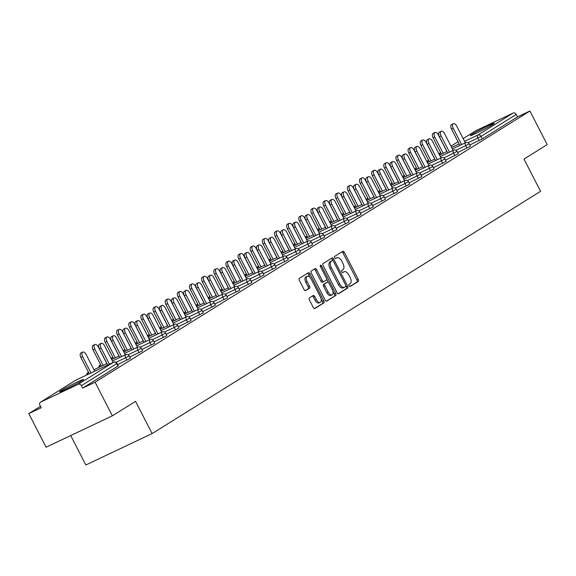 <?xml version="1.0" encoding="UTF-8"?>
<svg xmlns="http://www.w3.org/2000/svg" width="576" height="576" viewBox="0 0 576 576"><rect width="100%" height="100%" fill="white"/><g stroke="black" fill="none" stroke-linecap="round" stroke-linejoin="round"><path stroke-width="0.86" d="M349.078 285.775A1.188 0.626 64.7 0 0 350.122 286.517A1.188 0.626 64.7 0 0 350.158 286.495L358.272 281.434A1.699 0.893 64.7 0 0 358.265 279.446L344.326 252.331A1.699 0.893 64.7 0 0 342.835 251.28A1.699 0.893 64.7 0 0 342.792 251.302L334.67 256.37A1.188 0.626 64.7 0 0 334.678 257.753A1.188 0.626 64.7 0 0 335.722 258.494A1.188 0.626 64.7 0 0 335.758 258.48L336.809 257.825A5.429 2.866 64.7 0 1 336.96 257.738A5.429 2.866 64.7 0 1 341.726 261.115L342.893 263.376A5.429 2.866 64.7 0 1 342.922 269.719L341.87 270.374A1.188 0.626 64.7 0 0 341.878 271.764A1.188 0.626 64.7 0 0 342.922 272.506A1.188 0.626 64.7 0 0 342.958 272.484L344.009 271.829A5.429 2.866 64.7 0 1 344.16 271.75A5.429 2.866 64.7 0 1 348.926 275.126L350.093 277.387A5.429 2.866 64.7 0 1 350.122 283.73L349.07 284.386A1.188 0.626 64.7 0 0 349.078 285.775M81.9 380.736A13.478 0.698 -27.2 0 0 83.549 379.476A13.478 0.698 -27.2 0 0 74.556 383.342A13.478 0.698 -27.2 0 0 61.222 390.535A13.478 0.698 -27.2 0 0 59.573 391.795A13.478 0.698 -27.2 0 0 68.573 387.929A13.478 0.698 -27.2 0 0 81.9 380.736M492.617 124.582A13.478 0.698 -27.2 0 0 494.258 123.322A13.478 0.698 -27.2 0 0 485.266 127.188A13.478 0.698 -27.2 0 0 471.931 134.381A13.478 0.698 -27.2 0 0 470.29 135.641A13.478 0.698 -27.2 0 0 479.282 131.774A13.478 0.698 -27.2 0 0 492.617 124.582M309.377 297.907A1.699 0.893 64.7 0 0 309.384 299.887L313.294 307.498A1.699 0.893 64.7 0 0 314.784 308.549A1.699 0.893 64.7 0 0 314.834 308.527L323.849 302.904A1.699 0.893 64.7 0 0 323.842 300.917L309.902 273.802A1.699 0.893 64.7 0 0 308.412 272.75A1.699 0.893 64.7 0 0 308.369 272.772L299.347 278.395A1.699 0.893 64.7 0 0 299.362 280.382L304.085 289.57A1.699 0.893 64.7 0 0 305.575 290.628A1.699 0.893 64.7 0 0 305.618 290.599L309.478 288.194A1.699 0.893 64.7 0 0 309.47 286.207L307.13 281.65A4.536 2.398 64.7 0 1 307.231 276.278A4.536 2.398 64.7 0 1 311.213 279.101L320.393 296.957A4.536 2.398 64.7 0 1 320.292 302.328A4.536 2.398 64.7 0 1 316.303 299.506L314.777 296.525A1.699 0.893 64.7 0 0 313.286 295.474A1.699 0.893 64.7 0 0 313.236 295.495L309.377 297.907M529.927 111.01L547.2 144.619L524.002 159.091L540.569 191.318L152.114 433.584L135.554 401.357L112.356 415.829L95.083 382.212L529.927 111.01L517.529 116.885L516.269 114.43L481.003 136.426L482.27 138.881L517.529 116.885M337.061 292.673A1.699 0.893 64.7 0 0 338.551 293.731A1.699 0.893 64.7 0 0 338.594 293.702L347.616 288.079A1.699 0.893 64.7 0 0 347.602 286.099L333.67 258.984A1.699 0.893 64.7 0 0 332.179 257.926A1.699 0.893 64.7 0 0 332.129 257.954L323.114 263.578A1.699 0.893 64.7 0 0 323.122 265.558L337.061 292.673M335.736 295.488L326.714 301.111A1.699 0.893 64.7 0 1 326.671 301.14A1.699 0.893 64.7 0 1 325.181 300.082L311.242 272.966A1.699 0.893 64.7 0 1 311.234 270.986L315.094 268.582A1.699 0.893 64.7 0 1 315.137 268.553A1.699 0.893 64.7 0 1 316.627 269.611L322.279 280.606A1.699 0.893 64.7 0 0 323.77 281.664A1.699 0.893 64.7 0 0 323.82 281.635L326.376 280.037A1.699 0.893 64.7 0 0 326.369 278.057L320.486 266.609A1.188 0.626 64.7 0 1 320.508 265.205A1.188 0.626 64.7 0 1 321.552 265.939L335.722 293.508A1.699 0.893 64.7 0 1 335.736 295.488L326.304 301.169M70.711 435.557L85.831 464.99L152.114 433.584M475.222 131.069A2.592 2.196 58 0 1 475.394 130.946A2.592 2.196 58 0 1 475.582 130.838L513.101 113.069A2.592 2.196 58 0 1 516.269 114.43M112.356 415.829L46.073 447.228L28.8 413.618L40.471 406.339M95.083 382.212L82.685 388.087L81.425 385.632A2.592 2.196 -122 0 0 78.257 384.271L40.738 402.048A2.592 2.196 -122 0 0 40.55 402.149A2.592 2.196 -122 0 0 39.931 405.288L41.198 407.743L28.8 413.618M126.943 360.187L125.676 357.732L129.154 355.824L130.414 358.279L117.626 364.601M78.257 384.271L113.515 362.275A2.592 2.196 -122 0 1 116.69 363.636L117.007 363.398L118.267 365.854L117.95 366.091L116.69 363.636L81.425 385.632M82.685 388.087L117.95 366.091M482.27 138.881L469.8 144.958M151.229 345.046L149.969 342.59L153.439 340.675L154.699 343.13L154.382 343.375L141.912 349.452M175.514 329.897L174.254 327.442L177.725 325.526L178.985 327.982L178.668 328.226L166.205 334.31M199.8 314.748L198.54 312.293L202.01 310.378L203.278 312.833L202.961 313.078L190.49 319.162M224.093 299.599L222.826 297.144L226.303 295.229L227.563 297.684L227.246 297.929L214.776 304.013M248.378 284.45L247.118 281.995L250.589 280.08L251.849 282.535L251.532 282.78L239.069 288.864M272.664 269.302L271.404 266.846L274.874 264.938L276.142 267.394L263.354 273.715M296.957 254.153L295.69 251.698L299.167 249.79L300.427 252.245L287.64 258.566M321.242 239.011L319.982 236.556L323.453 234.641L324.713 237.096L324.396 237.341L311.926 243.418M345.528 223.862L344.268 221.407L347.738 219.492L349.006 221.947L348.689 222.192L336.218 228.276M369.814 208.714L368.554 206.258L372.031 204.343L373.291 206.798L372.974 207.043L360.504 213.127M394.106 193.565L392.839 191.11L396.317 189.194L397.577 191.65L397.26 191.894L384.79 197.978M418.392 178.416L417.132 175.961L420.602 174.046L421.862 176.501L421.546 176.746L409.082 182.83M442.678 163.267L441.418 160.812L444.888 158.904L446.155 161.359L433.368 167.681M466.97 148.118L465.703 145.663L469.181 143.755L470.441 146.21L457.654 152.532M454.824 155.693L453.564 153.238L457.034 151.33L458.294 153.785L445.514 160.106M430.538 170.842L429.271 168.386L432.749 166.478L434.009 168.934L421.222 175.255M406.246 185.99L404.986 183.535L408.456 181.62L409.723 184.075L409.406 184.32L396.936 190.404M381.96 201.139L380.7 198.684L384.17 196.769L385.43 199.224L385.114 199.469L372.65 205.553M357.674 216.288L356.414 213.833L359.885 211.918L361.145 214.373L360.828 214.618L348.358 220.702M333.389 231.437L332.122 228.982L335.599 227.066L336.859 229.522L336.542 229.766L324.072 235.843M309.096 246.586L307.836 244.123L311.306 242.215L312.574 244.67L312.257 244.915L299.786 250.992M284.81 261.727L283.55 259.272L287.021 257.364L288.281 259.819L275.494 266.141M260.525 276.876L259.258 274.421L262.735 272.513L263.995 274.968L251.208 281.29M236.232 292.025L234.972 289.57L238.442 287.654L239.71 290.11L239.393 290.354L226.922 296.438M211.946 307.174L210.686 304.718L214.157 302.803L215.417 305.258L215.1 305.503L202.637 311.587M187.661 322.322L186.394 319.867L189.871 317.952L191.131 320.407L190.814 320.652L178.344 326.736M163.368 337.471L162.108 335.016L165.586 333.101L166.846 335.556L166.529 335.801L154.058 341.878M139.082 352.62L137.822 350.158L141.293 348.25L142.56 350.705L142.243 350.95L129.773 357.026M342.994 272.311A5.429 2.866 64.7 0 0 342.835 272.376A5.429 2.866 64.7 0 0 342.677 272.462L344.009 271.829M335.794 258.3A5.429 2.866 64.7 0 0 335.635 258.365A5.429 2.866 64.7 0 0 335.477 258.451L336.809 257.825M349.805 286.517L356.947 282.06A1.699 0.893 64.7 0 0 356.94 280.08L343.001 252.965A1.699 0.893 64.7 0 0 341.878 251.878M332.87 260.633L332.345 259.61A1.699 0.893 64.7 0 0 331.214 258.523M338.191 293.76L346.291 288.706A1.699 0.893 64.7 0 0 346.277 286.726L345.91 286.006M345.686 286.495A1.188 0.626 64.7 0 0 345.686 285.106L333.454 261.31A1.188 0.626 64.7 0 0 332.41 260.568A1.188 0.626 64.7 0 0 332.374 260.582L331.265 261.274A5.429 2.866 64.7 0 0 331.301 267.624L339.66 283.889A5.429 2.866 64.7 0 0 344.426 287.273A5.429 2.866 64.7 0 0 344.585 287.186L345.686 286.495M331.121 261.18A1.188 0.626 64.7 0 0 331.085 261.194A1.188 0.626 64.7 0 0 331.049 261.216L332.374 260.582M344.268 287.338L343.253 287.813A5.429 2.866 64.7 0 1 343.102 287.899A5.429 2.866 64.7 0 1 338.335 284.522L329.976 268.25A5.429 2.866 64.7 0 1 329.94 261.907L331.049 261.216M323.719 281.686L322.495 282.262A1.699 0.893 64.7 0 1 322.445 282.29A1.699 0.893 64.7 0 1 320.954 281.232L315.302 270.238A1.699 0.893 64.7 0 0 314.172 269.15M326.686 279.137L328.327 282.319M332.899 291.226L334.397 294.134L335.722 293.508M328.147 292.018A4.536 2.398 64.7 0 0 332.129 294.84A4.536 2.398 64.7 0 0 332.237 289.469L329.004 283.176A1.699 0.893 64.7 0 0 327.514 282.125A1.699 0.893 64.7 0 0 327.463 282.146L324.9 283.745A1.699 0.893 64.7 0 0 324.914 285.725L328.147 292.018L326.822 292.644A4.536 2.398 64.7 0 0 330.804 295.474L332.129 294.84M326.239 282.73A1.699 0.893 64.7 0 0 326.189 282.751A1.699 0.893 64.7 0 0 326.138 282.78L327.463 282.146M326.822 292.644L323.59 286.358A1.699 0.893 64.7 0 1 323.575 284.371L326.138 282.78M334.404 296.122A1.699 0.893 64.7 0 0 334.397 294.134M320.292 302.328L318.96 302.954A4.536 2.398 64.7 0 1 314.978 300.132L313.445 297.158A1.699 0.893 64.7 0 0 312.322 296.071M307.231 276.278L305.906 276.905A4.536 2.398 64.7 0 0 305.806 282.283L307.13 281.65M305.208 290.657L308.153 288.821A1.699 0.893 64.7 0 0 308.146 286.834L305.806 282.283M310.19 277.567L308.578 274.428A1.699 0.893 64.7 0 0 307.454 273.341M314.424 308.585L322.524 303.53A1.699 0.893 64.7 0 0 322.517 301.55L321.055 298.714M434.815 137.052L433.094 137.873A3.888 2.052 -115.3 0 1 433.181 133.265L434.902 132.451A3.888 2.052 64.7 0 0 434.815 137.052L443.167 153.302M446.89 151.538L438.322 134.87A3.888 2.052 64.7 0 0 434.902 132.451M433.094 137.873L441.446 154.116M465.314 142.812L456.746 126.137A3.888 2.052 64.7 0 0 453.334 123.718A3.888 2.052 64.7 0 0 453.24 128.326L451.519 129.139A3.888 2.052 -115.3 0 1 451.606 124.531L453.334 123.718M459.871 145.39L451.519 129.139M461.592 144.569L453.24 128.326M484.164 129.29A13.392 0.691 -27.2 0 0 481.018 130.903M73.454 385.438A13.392 0.691 -27.2 0 0 70.308 387.058M422.676 144.626L420.948 145.447A3.888 2.052 -115.3 0 1 421.034 140.839L422.762 140.018A3.888 2.052 64.7 0 0 422.676 144.626L431.021 160.877M434.743 159.113L426.175 142.445A3.888 2.052 64.7 0 0 422.762 140.018M420.948 145.447L429.3 161.69M410.53 152.201L408.809 153.014A3.888 2.052 -115.3 0 1 408.895 148.414L410.616 147.593A3.888 2.052 64.7 0 0 410.53 152.201L418.882 168.451M422.597 166.687L414.029 150.019A3.888 2.052 64.7 0 0 410.616 147.593M408.809 153.014L417.154 169.265M398.383 159.775L396.662 160.589A3.888 2.052 -115.3 0 1 396.749 155.988L398.47 155.167A3.888 2.052 64.7 0 0 398.383 159.775L406.735 176.026M410.458 174.262L401.89 157.594A3.888 2.052 64.7 0 0 398.47 155.167M396.662 160.589L405.014 176.839M386.244 167.35L384.516 168.163A3.888 2.052 -115.3 0 1 384.602 163.562L386.33 162.742A3.888 2.052 64.7 0 0 386.244 167.35L394.589 183.6M398.311 181.836L389.743 165.161A3.888 2.052 64.7 0 0 386.33 162.742M384.516 168.163L392.868 184.414M374.098 174.924L372.377 175.738A3.888 2.052 -115.3 0 1 372.463 171.137L374.184 170.316A3.888 2.052 64.7 0 0 374.098 174.924L382.45 191.167M386.165 189.41L377.597 172.735A3.888 2.052 64.7 0 0 374.184 170.316M372.377 175.738L380.722 191.988M453.168 150.386L444.6 133.711A3.888 2.052 64.7 0 0 441.187 131.292A3.888 2.052 64.7 0 0 441.101 135.9L439.373 136.714A3.888 2.052 -115.3 0 1 439.466 132.106L441.187 131.292M447.725 152.964L439.373 136.714M449.453 152.143L441.101 135.9M441.029 157.954L432.461 141.286A3.888 2.052 64.7 0 0 429.041 138.866A3.888 2.052 64.7 0 0 428.954 143.474L427.234 144.288A3.888 2.052 -115.3 0 1 427.32 139.68L429.041 138.866M435.586 160.538L427.234 144.288M437.306 159.718L428.954 143.474M428.882 165.528L420.314 148.86A3.888 2.052 64.7 0 0 416.902 146.441A3.888 2.052 64.7 0 0 416.815 151.049L415.087 151.862A3.888 2.052 -115.3 0 1 415.174 147.254L416.902 146.441M423.439 168.113L415.087 151.862M425.16 167.292L416.815 151.049M416.736 173.102L408.168 156.434A3.888 2.052 64.7 0 0 404.755 154.015A3.888 2.052 64.7 0 0 404.669 158.623L402.941 159.437A3.888 2.052 -115.3 0 1 403.034 154.829L404.755 154.015M411.293 175.68L402.941 159.437M413.021 174.866L404.669 158.623M404.597 180.677L396.029 164.009A3.888 2.052 64.7 0 0 392.609 161.59A3.888 2.052 64.7 0 0 392.522 166.19L390.802 167.011A3.888 2.052 -115.3 0 1 390.888 162.403L392.609 161.59M399.154 183.254L390.802 167.011M400.874 182.441L392.522 166.19M361.951 182.498L360.23 183.312A3.888 2.052 -115.3 0 1 360.317 178.704L362.038 177.89A3.888 2.052 64.7 0 0 361.951 182.498L370.303 198.742M374.026 196.985L365.458 180.31A3.888 2.052 64.7 0 0 362.038 177.89M360.23 183.312L368.582 199.562M392.45 188.251L383.882 171.583A3.888 2.052 64.7 0 0 380.47 169.164A3.888 2.052 64.7 0 0 380.383 173.765L378.655 174.586A3.888 2.052 -115.3 0 1 378.742 169.978L380.47 169.164M387.007 190.829L378.655 174.586M388.728 190.015L380.383 173.765M349.812 190.073L348.084 190.886A3.888 2.052 -115.3 0 1 348.17 186.278L349.898 185.465A3.888 2.052 64.7 0 0 349.812 190.073L358.157 206.316M361.879 204.559L353.311 187.884A3.888 2.052 64.7 0 0 349.898 185.465M348.084 190.886L356.436 207.137M380.304 195.826L371.736 179.158A3.888 2.052 64.7 0 0 368.323 176.738A3.888 2.052 64.7 0 0 368.237 181.339L366.516 182.16A3.888 2.052 -115.3 0 1 366.602 177.552L368.323 176.738M374.861 198.403L366.516 182.16M376.589 197.59L368.237 181.339M337.666 197.647L335.945 198.461A3.888 2.052 -115.3 0 1 336.031 193.853L337.752 193.039A3.888 2.052 64.7 0 0 337.666 197.647L346.018 213.89M349.733 212.126L341.172 195.458A3.888 2.052 64.7 0 0 337.752 193.039M335.945 198.461L344.29 214.711M368.165 203.4L359.597 186.732A3.888 2.052 64.7 0 0 356.177 184.313A3.888 2.052 64.7 0 0 356.09 188.914L354.37 189.734A3.888 2.052 -115.3 0 1 354.456 185.126L356.177 184.313M362.722 205.978L354.37 189.734M364.442 205.164L356.09 188.914M325.519 205.222L323.798 206.035A3.888 2.052 -115.3 0 1 323.885 201.427L325.606 200.614A3.888 2.052 64.7 0 0 325.519 205.222L333.871 221.465M337.594 219.701L329.026 203.033A3.888 2.052 64.7 0 0 325.606 200.614M323.798 206.035L332.15 222.286M356.018 210.974L347.45 194.306A3.888 2.052 64.7 0 0 344.038 191.88A3.888 2.052 64.7 0 0 343.951 196.488L342.223 197.309A3.888 2.052 -115.3 0 1 342.31 192.701L344.038 191.88M350.575 213.552L342.223 197.309M352.296 212.738L343.951 196.488M313.38 212.796L311.652 213.61A3.888 2.052 -115.3 0 1 311.738 209.002L313.466 208.188A3.888 2.052 64.7 0 0 313.38 212.796L321.725 229.039M325.447 227.275L316.879 210.607A3.888 2.052 64.7 0 0 313.466 208.188M311.652 213.61L320.004 229.853M343.872 218.549L335.311 201.881A3.888 2.052 64.7 0 0 331.891 199.454A3.888 2.052 64.7 0 0 331.805 204.062L330.084 204.876A3.888 2.052 -115.3 0 1 330.17 200.275L331.891 199.454M338.429 221.126L330.084 204.876M340.157 220.313L331.805 204.062M301.234 220.363L299.513 221.184A3.888 2.052 -115.3 0 1 299.599 216.576L301.32 215.762A3.888 2.052 64.7 0 0 301.234 220.363L309.586 236.614M313.301 234.85L304.74 218.182A3.888 2.052 64.7 0 0 301.32 215.762M299.513 221.184L307.858 237.427M331.733 226.123L323.165 209.455A3.888 2.052 64.7 0 0 319.745 207.029A3.888 2.052 64.7 0 0 319.658 211.637L317.938 212.45A3.888 2.052 -115.3 0 1 318.024 207.85L319.745 207.029M326.29 228.701L317.938 212.45M328.01 227.887L319.658 211.637M289.087 227.938L287.366 228.758A3.888 2.052 -115.3 0 1 287.453 224.15L289.181 223.337A3.888 2.052 64.7 0 0 289.087 227.938L297.439 244.188M301.162 242.424L292.594 225.756A3.888 2.052 64.7 0 0 289.181 223.337M287.366 228.758L295.718 245.002M319.586 233.698L311.018 217.022A3.888 2.052 64.7 0 0 307.606 214.603A3.888 2.052 64.7 0 0 307.519 219.211L305.791 220.025A3.888 2.052 -115.3 0 1 305.878 215.424L307.606 214.603M314.143 236.275L305.791 220.025M315.864 235.462L307.519 219.211M276.948 235.512L275.22 236.333A3.888 2.052 -115.3 0 1 275.314 231.725L277.034 230.911A3.888 2.052 64.7 0 0 276.948 235.512L285.293 251.762M289.015 249.998L280.447 233.33A3.888 2.052 64.7 0 0 277.034 230.911M275.22 236.333L283.572 252.576M307.44 241.272L298.879 224.597A3.888 2.052 64.7 0 0 295.459 222.178A3.888 2.052 64.7 0 0 295.373 226.786L293.652 227.599A3.888 2.052 -115.3 0 1 293.738 222.998L295.459 222.178M301.997 243.85L293.652 227.599M303.725 243.029L295.373 226.786M264.802 243.086L263.081 243.907A3.888 2.052 -115.3 0 1 263.167 239.299L264.888 238.486A3.888 2.052 64.7 0 0 264.802 243.086L273.154 259.337M276.876 257.573L268.308 240.905A3.888 2.052 64.7 0 0 264.888 238.486M263.081 243.907L271.426 260.15M295.301 248.846L286.733 232.171A3.888 2.052 64.7 0 0 283.313 229.752A3.888 2.052 64.7 0 0 283.226 234.36L281.506 235.174A3.888 2.052 -115.3 0 1 281.592 230.566L283.313 229.752M289.858 251.424L281.506 235.174M291.578 250.603L283.226 234.36M252.655 250.661L250.934 251.482A3.888 2.052 -115.3 0 1 251.021 246.874L252.749 246.053A3.888 2.052 64.7 0 0 252.655 250.661L261.007 266.911M264.73 265.147L256.162 248.479A3.888 2.052 64.7 0 0 252.749 246.053M250.934 251.482L259.286 267.725M283.154 256.421L274.586 239.746A3.888 2.052 64.7 0 0 271.174 237.326A3.888 2.052 64.7 0 0 271.087 241.934L269.359 242.748A3.888 2.052 -115.3 0 1 269.446 238.14L271.174 237.326M277.711 258.998L269.359 242.748M279.432 258.178L271.087 241.934M240.516 258.235L238.788 259.049A3.888 2.052 -115.3 0 1 238.882 254.448L240.602 253.627A3.888 2.052 64.7 0 0 240.516 258.235L248.868 274.486M252.583 272.722L244.015 256.054A3.888 2.052 64.7 0 0 240.602 253.627M238.788 259.049L247.14 275.299M271.015 263.988L262.447 247.32A3.888 2.052 64.7 0 0 259.027 244.901A3.888 2.052 64.7 0 0 258.941 249.509L257.22 250.322A3.888 2.052 -115.3 0 1 257.306 245.714L259.027 244.901M265.565 266.573L257.22 250.322M267.293 265.752L258.941 249.509M228.37 265.81L226.649 266.623A3.888 2.052 -115.3 0 1 226.735 262.022L228.456 261.202A3.888 2.052 64.7 0 0 228.37 265.81L236.722 282.06M240.444 280.296L231.876 263.628A3.888 2.052 64.7 0 0 228.456 261.202M226.649 266.623L235.001 282.874M258.869 271.562L250.301 254.894A3.888 2.052 64.7 0 0 246.888 252.475A3.888 2.052 64.7 0 0 246.794 257.083L245.074 257.897A3.888 2.052 -115.3 0 1 245.16 253.289L246.888 252.475M253.426 274.147L245.074 257.897M255.146 273.326L246.794 257.083M216.23 273.384L214.502 274.198A3.888 2.052 -115.3 0 1 214.589 269.597L216.317 268.776A3.888 2.052 64.7 0 0 216.23 273.384L224.575 289.634M228.298 287.87L219.73 271.195A3.888 2.052 64.7 0 0 216.317 268.776M214.502 274.198L222.854 290.448M246.722 279.137L238.154 262.469A3.888 2.052 64.7 0 0 234.742 260.05A3.888 2.052 64.7 0 0 234.655 264.658L232.927 265.471A3.888 2.052 -115.3 0 1 233.021 260.863L234.742 260.05M241.279 281.714L232.927 265.471M243.007 280.901L234.655 264.658M204.084 280.958L202.363 281.772A3.888 2.052 -115.3 0 1 202.45 277.171L204.17 276.35A3.888 2.052 64.7 0 0 204.084 280.958L212.436 297.202M216.151 295.445L207.583 278.77A3.888 2.052 64.7 0 0 204.17 276.35M202.363 281.772L210.708 298.022M234.583 286.711L226.015 270.043A3.888 2.052 64.7 0 0 222.595 267.624A3.888 2.052 64.7 0 0 222.509 272.225L220.788 273.046A3.888 2.052 -115.3 0 1 220.874 268.438L222.595 267.624M229.14 289.289L220.788 273.046M230.861 288.475L222.509 272.225M191.938 288.533L190.217 289.346A3.888 2.052 -115.3 0 1 190.303 284.738L192.024 283.925A3.888 2.052 64.7 0 0 191.938 288.533L200.29 304.776M204.012 303.019L195.444 286.344A3.888 2.052 64.7 0 0 192.024 283.925M190.217 289.346L198.569 305.597M222.437 294.286L213.869 277.618A3.888 2.052 64.7 0 0 210.456 275.198A3.888 2.052 64.7 0 0 210.362 279.799L208.642 280.62A3.888 2.052 -115.3 0 1 208.728 276.012L210.456 275.198M216.994 296.863L208.642 280.62M218.714 296.05L210.362 279.799M179.798 296.107L178.07 296.921A3.888 2.052 -115.3 0 1 178.157 292.313L179.885 291.499A3.888 2.052 64.7 0 0 179.798 296.107L188.143 312.35M191.866 310.594L183.298 293.918A3.888 2.052 64.7 0 0 179.885 291.499M178.07 296.921L186.422 313.171M210.29 301.86L201.722 285.192A3.888 2.052 64.7 0 0 198.31 282.773A3.888 2.052 64.7 0 0 198.223 287.374L196.495 288.194A3.888 2.052 -115.3 0 1 196.589 283.586L198.31 282.773M204.847 304.438L196.495 288.194M206.575 303.624L198.223 287.374M167.652 303.682L165.931 304.495A3.888 2.052 -115.3 0 1 166.018 299.887L167.738 299.074A3.888 2.052 64.7 0 0 167.652 303.682L176.004 319.925M179.719 318.161L171.151 301.493A3.888 2.052 64.7 0 0 167.738 299.074M165.931 304.495L174.276 320.746M198.151 309.434L189.583 292.766A3.888 2.052 64.7 0 0 186.163 290.347A3.888 2.052 64.7 0 0 186.077 294.948L184.356 295.769A3.888 2.052 -115.3 0 1 184.442 291.161L186.163 290.347M192.708 312.012L184.356 295.769M194.429 311.198L186.077 294.948M155.506 311.256L153.785 312.07A3.888 2.052 -115.3 0 1 153.871 307.462L155.592 306.648A3.888 2.052 64.7 0 0 155.506 311.256L163.858 327.499M167.58 325.735L159.012 309.067A3.888 2.052 64.7 0 0 155.592 306.648M153.785 312.07L162.137 328.32M186.005 317.009L177.437 300.341A3.888 2.052 64.7 0 0 174.024 297.914A3.888 2.052 64.7 0 0 173.938 302.522L172.21 303.343A3.888 2.052 -115.3 0 1 172.296 298.735L174.024 297.914M180.562 319.586L172.21 303.343M182.282 318.773L173.938 302.522M143.366 318.823L141.638 319.644A3.888 2.052 -115.3 0 1 141.725 315.036L143.453 314.222A3.888 2.052 64.7 0 0 143.366 318.823L151.711 335.074M155.434 333.31L146.866 316.642A3.888 2.052 64.7 0 0 143.453 314.222M141.638 319.644L149.99 335.887M173.858 324.583L165.29 307.915A3.888 2.052 64.7 0 0 161.878 305.489A3.888 2.052 64.7 0 0 161.791 310.097L160.07 310.91A3.888 2.052 -115.3 0 1 160.157 306.31L161.878 305.489M168.415 327.161L160.07 310.91M170.143 326.347L161.791 310.097M131.22 326.398L129.499 327.218A3.888 2.052 -115.3 0 1 129.586 322.61L131.306 321.797A3.888 2.052 64.7 0 0 131.22 326.398L139.572 342.648M143.287 340.884L134.726 324.216A3.888 2.052 64.7 0 0 131.306 321.797M129.499 327.218L137.844 343.462M161.719 332.158L153.151 315.49A3.888 2.052 64.7 0 0 149.731 313.063A3.888 2.052 64.7 0 0 149.645 317.671L147.924 318.485A3.888 2.052 -115.3 0 1 148.01 313.884L149.731 313.063M156.276 334.735L147.924 318.485M157.997 333.922L149.645 317.671M119.074 333.972L117.353 334.793A3.888 2.052 -115.3 0 1 117.439 330.185L119.16 329.371A3.888 2.052 64.7 0 0 119.074 333.972L127.426 350.222M131.148 348.458L122.58 331.79A3.888 2.052 64.7 0 0 119.16 329.371M117.353 334.793L125.705 351.036M149.573 339.732L141.005 323.057A3.888 2.052 64.7 0 0 137.592 320.638A3.888 2.052 64.7 0 0 137.506 325.246L135.778 326.059A3.888 2.052 -115.3 0 1 135.864 321.458L137.592 320.638M144.13 342.31L135.778 326.059M145.85 341.496L137.506 325.246M106.934 341.546L105.206 342.367A3.888 2.052 -115.3 0 1 105.293 337.759L107.021 336.946A3.888 2.052 64.7 0 0 106.934 341.546L115.279 357.797M119.002 356.033L110.434 339.365A3.888 2.052 64.7 0 0 107.021 336.946M105.206 342.367L113.558 358.61M137.426 347.306L128.866 330.631A3.888 2.052 64.7 0 0 125.446 328.212A3.888 2.052 64.7 0 0 125.359 332.82L123.638 333.634A3.888 2.052 -115.3 0 1 123.725 329.033L125.446 328.212M131.983 349.884L123.638 333.634M133.711 349.063L125.359 332.82M94.788 349.121L93.067 349.942A3.888 2.052 -115.3 0 1 93.154 345.334L94.874 344.52A3.888 2.052 64.7 0 0 94.788 349.121L103.14 365.371M106.855 363.607L98.294 346.939A3.888 2.052 64.7 0 0 94.874 344.52M93.067 349.942L101.412 366.185M125.287 354.881L116.719 338.206A3.888 2.052 64.7 0 0 113.299 335.786A3.888 2.052 64.7 0 0 113.213 340.394L111.492 341.208A3.888 2.052 -115.3 0 1 111.578 336.6L113.299 335.786M119.844 357.458L111.492 341.208M121.565 356.638L113.213 340.394M82.642 356.695L80.921 357.516A3.888 2.052 -115.3 0 1 81.007 352.908L82.735 352.087A3.888 2.052 64.7 0 0 82.642 356.695L90.994 372.946M94.716 371.182L86.148 354.514A3.888 2.052 64.7 0 0 82.735 352.087M80.921 357.516L89.273 373.759M113.141 362.455L104.573 345.78A3.888 2.052 64.7 0 0 101.16 343.361A3.888 2.052 64.7 0 0 101.074 347.969L99.346 348.782A3.888 2.052 -115.3 0 1 99.432 344.174L101.16 343.361M107.698 365.033L99.346 348.782M109.418 364.212L101.074 347.969M475.582 130.838L463.147 138.593L475.394 130.946M458.021 141.79L451.001 146.167L458.014 141.782M439.942 154.829A2.592 1.368 64.7 0 1 440.316 152.834A2.592 2.196 58 0 0 440.129 152.935L440.69 152.654M451.663 147.456L459.122 143.928M464.566 141.35L477.835 135.065L513.101 113.069M479.11 140.551L477.85 138.089A2.592 1.368 64.7 0 1 477.835 135.065A2.592 2.196 58 0 1 481.003 136.426L468.158 142.682M117.007 363.398A2.592 2.592 0 0 0 113.594 362.239A2.592 1.368 -115.3 0 0 113.515 362.275L76.003 380.052L40.738 402.048M113.774 362.182A2.592 1.368 -115.3 0 0 113.594 362.239L76.075 380.009A2.592 1.368 -115.3 0 0 76.003 380.052A2.592 2.196 -122 0 0 75.816 380.153A2.592 2.196 -122 0 0 75.636 380.275M456.012 150.257L465.703 145.663A2.592 1.368 64.7 0 1 465.689 142.639A2.592 1.368 -115.3 0 1 465.761 142.596A2.592 1.368 -115.3 0 1 465.941 142.538M427.802 162.403A2.592 1.368 64.7 0 1 428.177 160.409A2.592 1.368 -115.3 0 1 428.249 160.366A2.592 1.368 -115.3 0 1 428.328 160.337M457.034 151.33A2.592 2.592 0 0 0 453.622 150.17A2.592 1.368 -115.3 0 0 453.55 150.206A2.592 1.368 64.7 0 0 453.564 153.238L443.866 157.831M444.888 158.904A2.592 2.592 0 0 0 441.475 157.745A2.592 1.368 -115.3 0 0 441.403 157.781A2.592 1.368 64.7 0 0 441.418 160.812L431.726 165.406M432.749 166.478A2.592 2.592 0 0 0 429.329 165.319A2.592 1.368 -115.3 0 0 429.257 165.355A2.592 1.368 64.7 0 0 429.271 168.386L419.58 172.98M420.602 174.046A2.592 2.592 0 0 0 417.19 172.894A2.592 1.368 -115.3 0 0 417.118 172.93A2.592 1.368 64.7 0 0 417.132 175.961L407.434 180.554M408.456 181.62A2.592 2.592 0 0 0 405.043 180.468A2.592 1.368 -115.3 0 0 404.971 180.504A2.592 1.368 64.7 0 0 404.986 183.535L395.294 188.129M396.317 189.194A2.592 2.592 0 0 0 392.904 188.042A2.592 1.368 -115.3 0 0 392.825 188.078A2.592 1.368 64.7 0 0 392.839 191.11L383.148 195.703M384.17 196.769A2.592 2.592 0 0 0 380.758 195.61A2.592 1.368 -115.3 0 0 380.686 195.653A2.592 1.368 64.7 0 0 380.7 198.684L371.002 203.278M372.031 204.343A2.592 2.592 0 0 0 368.611 203.184A2.592 1.368 -115.3 0 0 368.539 203.227A2.592 1.368 64.7 0 0 368.554 206.258L358.862 210.852M359.885 211.918A2.592 2.592 0 0 0 356.472 210.758A2.592 1.368 -115.3 0 0 356.393 210.802A2.592 1.368 64.7 0 0 356.414 213.833L346.716 218.426M347.738 219.492A2.592 2.592 0 0 0 344.326 218.333A2.592 1.368 -115.3 0 0 344.254 218.376A2.592 1.368 64.7 0 0 344.268 221.407L334.57 226.001M335.599 227.066A2.592 2.592 0 0 0 332.179 225.907A2.592 1.368 -115.3 0 0 332.107 225.95A2.592 1.368 64.7 0 0 332.122 228.982L322.43 233.575M323.453 234.641A2.592 2.592 0 0 0 320.04 233.482A2.592 1.368 -115.3 0 0 319.961 233.525A2.592 1.368 64.7 0 0 319.982 236.556L310.284 241.142M311.306 242.215A2.592 2.592 0 0 0 307.894 241.056A2.592 1.368 -115.3 0 0 307.822 241.099A2.592 1.368 64.7 0 0 307.836 244.123L298.138 248.717M299.167 249.79A2.592 2.592 0 0 0 295.747 248.63A2.592 1.368 -115.3 0 0 295.675 248.674A2.592 1.368 64.7 0 0 295.69 251.698L285.998 256.291M287.021 257.364A2.592 2.592 0 0 0 283.608 256.205A2.592 1.368 -115.3 0 0 283.536 256.241A2.592 1.368 64.7 0 0 283.55 259.272L273.852 263.866M274.874 264.938A2.592 2.592 0 0 0 271.462 263.779A2.592 1.368 -115.3 0 0 271.39 263.815A2.592 1.368 64.7 0 0 271.404 266.846L261.713 271.44M262.735 272.513A2.592 2.592 0 0 0 259.315 271.354A2.592 1.368 -115.3 0 0 259.243 271.39A2.592 1.368 64.7 0 0 259.258 274.421L249.566 279.014M250.589 280.08A2.592 2.592 0 0 0 247.176 278.928A2.592 1.368 -115.3 0 0 247.104 278.964A2.592 1.368 64.7 0 0 247.118 281.995L237.42 286.589M238.442 287.654A2.592 2.592 0 0 0 235.03 286.502A2.592 1.368 -115.3 0 0 234.958 286.538A2.592 1.368 64.7 0 0 234.972 289.57L225.281 294.163M226.303 295.229A2.592 2.592 0 0 0 222.883 294.077A2.592 1.368 -115.3 0 0 222.811 294.113A2.592 1.368 64.7 0 0 222.826 297.144L213.134 301.738M214.157 302.803A2.592 2.592 0 0 0 210.744 301.644A2.592 1.368 -115.3 0 0 210.672 301.687A2.592 1.368 64.7 0 0 210.686 304.718L200.988 309.312M202.01 310.378A2.592 2.592 0 0 0 198.598 309.218A2.592 1.368 -115.3 0 0 198.526 309.262A2.592 1.368 64.7 0 0 198.54 312.293L188.849 316.886M189.871 317.952A2.592 2.592 0 0 0 186.458 316.793A2.592 1.368 -115.3 0 0 186.379 316.836A2.592 1.368 64.7 0 0 186.394 319.867L176.702 324.461M177.725 325.526A2.592 2.592 0 0 0 174.312 324.367A2.592 1.368 -115.3 0 0 174.24 324.41A2.592 1.368 64.7 0 0 174.254 327.442L164.556 332.035M165.586 333.101A2.592 2.592 0 0 0 162.166 331.942A2.592 1.368 -115.3 0 0 162.094 331.985A2.592 1.368 64.7 0 0 162.108 335.016L152.417 339.61M153.439 340.675A2.592 2.592 0 0 0 150.026 339.516A2.592 1.368 -115.3 0 0 149.947 339.559A2.592 1.368 64.7 0 0 149.969 342.59L140.27 347.177M141.293 348.25A2.592 2.592 0 0 0 137.88 347.09A2.592 1.368 -115.3 0 0 137.808 347.134A2.592 1.368 64.7 0 0 137.822 350.158L128.124 354.751M129.154 355.824A2.592 2.592 0 0 0 125.734 354.665A2.592 1.368 -115.3 0 0 125.662 354.708A2.592 1.368 64.7 0 0 125.676 357.732L115.985 362.326M440.273 156.492L453.622 150.17A2.592 1.368 -115.3 0 1 453.802 150.113M415.656 169.978A2.592 1.368 64.7 0 1 416.03 167.983A2.592 1.368 -115.3 0 1 416.102 167.94A2.592 1.368 -115.3 0 1 416.182 167.911M428.126 164.066L441.475 157.745A2.592 1.368 -115.3 0 1 441.655 157.687M403.51 177.552A2.592 1.368 64.7 0 1 403.884 175.558A2.592 1.368 -115.3 0 1 403.963 175.514A2.592 1.368 -115.3 0 1 404.035 175.486M415.987 171.641L429.329 165.319A2.592 1.368 -115.3 0 1 429.516 165.262M391.37 185.126A2.592 1.368 64.7 0 1 391.745 183.132A2.592 1.368 -115.3 0 1 391.817 183.089A2.592 1.368 -115.3 0 1 391.896 183.06M403.841 179.215L417.19 172.894A2.592 1.368 -115.3 0 1 417.37 172.836M379.224 192.701A2.592 1.368 64.7 0 1 379.598 190.706A2.592 1.368 -115.3 0 1 379.67 190.663A2.592 1.368 -115.3 0 1 379.75 190.634M391.694 186.79L405.043 180.468A2.592 1.368 -115.3 0 1 405.223 180.41M367.078 200.268A2.592 1.368 64.7 0 1 367.452 198.281A2.592 1.368 -115.3 0 1 367.531 198.238A2.592 1.368 -115.3 0 1 367.603 198.209M379.555 194.364L392.904 188.042A2.592 1.368 -115.3 0 1 393.084 187.978M354.938 207.842A2.592 1.368 64.7 0 1 355.313 205.855A2.592 1.368 -115.3 0 1 355.385 205.812A2.592 1.368 -115.3 0 1 355.464 205.783M367.409 201.938L380.758 195.61A2.592 1.368 -115.3 0 1 380.938 195.552M342.792 215.417A2.592 1.368 64.7 0 1 343.166 213.43A2.592 1.368 -115.3 0 1 343.238 213.386A2.592 1.368 -115.3 0 1 343.318 213.358M355.27 209.513L368.611 203.184A2.592 1.368 -115.3 0 1 368.791 203.126M330.646 222.991A2.592 1.368 64.7 0 1 331.02 220.997A2.592 1.368 -115.3 0 1 331.099 220.961A2.592 1.368 -115.3 0 1 331.171 220.925M343.123 217.087L356.472 210.758A2.592 1.368 -115.3 0 1 356.652 210.701M318.506 230.566A2.592 1.368 64.7 0 1 318.881 228.571A2.592 1.368 -115.3 0 1 318.953 228.535A2.592 1.368 -115.3 0 1 319.032 228.499M330.977 224.654L344.326 218.333A2.592 1.368 -115.3 0 1 344.506 218.275M306.36 238.14A2.592 1.368 64.7 0 1 306.734 236.146A2.592 1.368 -115.3 0 1 306.806 236.11A2.592 1.368 -115.3 0 1 306.886 236.074M318.838 232.229L332.179 225.907A2.592 1.368 -115.3 0 1 332.359 225.85M294.221 245.714A2.592 1.368 64.7 0 1 294.595 243.72A2.592 1.368 -115.3 0 1 294.667 243.684A2.592 1.368 -115.3 0 1 294.746 243.648M306.691 239.803L320.04 233.482A2.592 1.368 -115.3 0 1 320.22 233.424M282.074 253.289A2.592 1.368 64.7 0 1 282.449 251.294A2.592 1.368 -115.3 0 1 282.521 251.258A2.592 1.368 -115.3 0 1 282.6 251.222M294.545 247.378L307.894 241.056A2.592 1.368 -115.3 0 1 308.074 240.998M269.928 260.863A2.592 1.368 64.7 0 1 270.302 258.869A2.592 1.368 -115.3 0 1 270.374 258.833A2.592 1.368 -115.3 0 1 270.454 258.797M282.406 254.952L295.747 248.63A2.592 1.368 -115.3 0 1 295.927 248.573M257.789 268.438A2.592 1.368 64.7 0 1 258.163 266.443A2.592 1.368 -115.3 0 1 258.235 266.4A2.592 1.368 -115.3 0 1 258.314 266.371M270.259 262.526L283.608 256.205A2.592 1.368 -115.3 0 1 283.788 256.147M245.642 276.012A2.592 1.368 64.7 0 1 246.017 274.018A2.592 1.368 -115.3 0 1 246.089 273.974A2.592 1.368 -115.3 0 1 246.168 273.946M258.113 270.101L271.462 263.779A2.592 1.368 -115.3 0 1 271.642 263.722M233.496 283.586A2.592 1.368 64.7 0 1 233.87 281.592A2.592 1.368 -115.3 0 1 233.942 281.549A2.592 1.368 -115.3 0 1 234.022 281.52M245.974 277.675L259.315 271.354A2.592 1.368 -115.3 0 1 259.495 271.296M221.357 291.161A2.592 1.368 64.7 0 1 221.731 289.166A2.592 1.368 -115.3 0 1 221.803 289.123A2.592 1.368 -115.3 0 1 221.882 289.094M233.827 285.25L247.176 278.928A2.592 1.368 -115.3 0 1 247.356 278.87M209.21 298.735A2.592 1.368 64.7 0 1 209.585 296.741A2.592 1.368 -115.3 0 1 209.657 296.698A2.592 1.368 -115.3 0 1 209.736 296.669M221.681 292.824L235.03 286.502A2.592 1.368 -115.3 0 1 235.21 286.445M197.064 306.302A2.592 1.368 64.7 0 1 197.438 304.315A2.592 1.368 -115.3 0 1 197.518 304.272A2.592 1.368 -115.3 0 1 197.59 304.243M209.542 300.398L222.883 294.077A2.592 1.368 -115.3 0 1 223.07 294.012M184.925 313.877A2.592 1.368 64.7 0 1 185.299 311.89A2.592 1.368 -115.3 0 1 185.371 311.846A2.592 1.368 -115.3 0 1 185.45 311.818M197.395 307.973L210.744 301.644A2.592 1.368 -115.3 0 1 210.924 301.586M172.778 321.451A2.592 1.368 64.7 0 1 173.153 319.464A2.592 1.368 -115.3 0 1 173.225 319.421A2.592 1.368 -115.3 0 1 173.304 319.392M185.249 315.547L198.598 309.218A2.592 1.368 -115.3 0 1 198.778 309.161M160.632 329.026A2.592 1.368 64.7 0 1 161.006 327.031A2.592 1.368 -115.3 0 1 161.086 326.995A2.592 1.368 -115.3 0 1 161.158 326.959M173.11 323.122L186.458 316.793A2.592 1.368 -115.3 0 1 186.638 316.735M148.493 336.6A2.592 1.368 64.7 0 1 148.867 334.606A2.592 1.368 -115.3 0 1 148.939 334.57A2.592 1.368 -115.3 0 1 149.018 334.534M160.963 330.689L174.312 324.367A2.592 1.368 -115.3 0 1 174.492 324.31M136.346 344.174A2.592 1.368 64.7 0 1 136.721 342.18A2.592 1.368 -115.3 0 1 136.793 342.144A2.592 1.368 -115.3 0 1 136.872 342.108M148.824 338.263L162.166 331.942A2.592 1.368 -115.3 0 1 162.346 331.884M124.2 351.749A2.592 1.368 64.7 0 1 124.574 349.754A2.592 1.368 -115.3 0 1 124.654 349.718A2.592 1.368 -115.3 0 1 124.726 349.682M136.678 345.838L150.026 339.516A2.592 1.368 -115.3 0 1 150.206 339.458M112.061 359.323A2.592 1.368 64.7 0 1 112.435 357.329A2.592 1.368 -115.3 0 1 112.507 357.293A2.592 1.368 -115.3 0 1 112.586 357.257M124.531 353.412L137.88 347.09A2.592 1.368 -115.3 0 1 138.06 347.033M99.914 366.898A2.592 1.368 64.7 0 1 100.289 364.903A2.592 1.368 -115.3 0 1 100.361 364.86A2.592 1.368 -115.3 0 1 100.44 364.831M112.392 360.986L125.734 354.665A2.592 1.368 -115.3 0 1 125.914 354.607M87.775 374.472A2.592 1.368 64.7 0 1 88.15 372.478A2.592 1.368 -115.3 0 1 88.222 372.434A2.592 1.368 -115.3 0 1 88.301 372.406M40.55 402.149L75.816 380.153A2.592 2.592 0 0 1 76.075 380.009A2.592 1.368 -115.3 0 1 76.154 379.98M343.001 252.965L344.326 252.331M356.94 280.08L358.265 279.446M356.947 282.06L358.272 281.434M332.345 259.61L333.67 258.984M346.277 286.726L347.602 286.099M346.291 288.706L347.616 288.079M329.94 261.907L331.265 261.274M329.976 268.25L331.301 267.624M338.335 284.522L339.66 283.889M315.302 270.238L316.627 269.611M320.954 281.232L322.279 280.606M320.422 266.479L321.552 265.939M323.575 284.371L324.9 283.745M323.59 286.358L324.914 285.725M313.445 297.158L314.777 296.525M314.978 300.132L316.303 299.506M308.146 286.834L309.47 286.207M308.153 288.821L309.478 288.194M308.578 274.428L309.902 273.802M322.517 301.55L323.842 300.917M322.524 303.53L323.849 302.904M440.129 152.935A2.592 2.592 0 0 0 439.092 154.188M469.181 143.755A2.592 2.592 0 0 0 465.761 142.596L452.419 148.918M446.976 151.495L439.524 155.03M428.544 160.229L428.249 160.366A2.592 2.592 0 0 0 426.946 161.762M434.83 159.07L427.378 162.605M416.405 167.803L416.102 167.94A2.592 2.592 0 0 0 414.799 169.337M422.683 166.644L415.231 170.179M404.258 175.378L403.963 175.514A2.592 2.592 0 0 0 402.66 176.911M410.544 174.218L403.092 177.746M392.112 182.952L391.817 183.089A2.592 2.592 0 0 0 390.514 184.486M398.398 181.793L390.946 185.321M379.973 190.519L379.67 190.663A2.592 2.592 0 0 0 378.367 192.06M386.251 189.367L378.799 192.895M367.826 198.094L367.531 198.238A2.592 2.592 0 0 0 366.228 199.634M374.112 196.942L366.66 200.47M355.687 205.668L355.385 205.812A2.592 2.592 0 0 0 354.082 207.209M361.966 204.516L354.514 208.044M343.541 213.242L343.238 213.386A2.592 2.592 0 0 0 341.935 214.783M349.819 212.09L342.367 215.618M331.394 220.817L331.099 220.961A2.592 2.592 0 0 0 329.796 222.35M337.68 219.665L330.228 223.193M319.255 228.391L318.953 228.535A2.592 2.592 0 0 0 317.65 229.925M325.534 227.239L318.082 230.767M307.109 235.966L306.806 236.11A2.592 2.592 0 0 0 305.503 237.499M313.394 234.814L305.935 238.342M294.962 243.54L294.667 243.684A2.592 2.592 0 0 0 293.364 245.074M301.248 242.381L293.796 245.916M282.823 251.114L282.521 251.258A2.592 2.592 0 0 0 281.218 252.648M289.102 249.955L281.65 253.49M270.677 258.689L270.374 258.833A2.592 2.592 0 0 0 269.078 260.222M276.962 257.53L269.503 261.065M258.53 266.263L258.235 266.4A2.592 2.592 0 0 0 256.932 267.797M264.816 265.104L257.364 268.639M246.391 273.838L246.089 273.974A2.592 2.592 0 0 0 244.786 275.371M252.67 272.678L245.218 276.214M234.245 281.412L233.942 281.549A2.592 2.592 0 0 0 232.646 282.946M240.53 280.253L233.078 283.781M222.098 288.986L221.803 289.123A2.592 2.592 0 0 0 220.5 290.52M228.384 287.827L220.932 291.355M209.959 296.554L209.657 296.698A2.592 2.592 0 0 0 208.354 298.094M216.238 295.402L208.786 298.93M197.813 304.128L197.518 304.272A2.592 2.592 0 0 0 196.214 305.669M204.098 302.976L196.646 306.504M185.666 311.702L185.371 311.846A2.592 2.592 0 0 0 184.068 313.243M191.952 310.55L184.5 314.078M173.527 319.277L173.225 319.421A2.592 2.592 0 0 0 171.922 320.818M179.806 318.125L172.354 321.653M161.381 326.851L161.086 326.995A2.592 2.592 0 0 0 159.782 328.385M167.666 325.699L160.214 329.227M149.242 334.426L148.939 334.57A2.592 2.592 0 0 0 147.636 335.959M155.52 333.274L148.068 336.802M137.095 342L136.793 342.144A2.592 2.592 0 0 0 135.49 343.534M143.374 340.848L135.922 344.376M124.949 349.574L124.654 349.718A2.592 2.592 0 0 0 123.35 351.108M131.234 348.415L123.782 351.95M112.81 357.149L112.507 357.293A2.592 2.592 0 0 0 111.204 358.682M119.088 355.99L111.636 359.525M100.663 364.723L100.361 364.86A2.592 2.592 0 0 0 98.885 367.387M106.949 363.564L93.96 369.72M88.517 372.298L88.222 372.434A2.592 2.592 0 0 0 86.746 374.954M342.835 272.376L344.16 271.75M335.635 258.365L336.96 257.738M331.085 261.194L332.41 260.568M343.102 287.899L344.426 287.273M322.445 282.29L323.77 281.664M326.189 282.751L327.514 282.125"/></g></svg>
